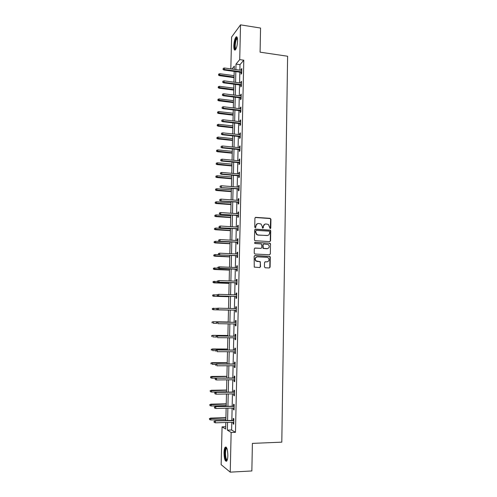 <?xml version="1.0" encoding="UTF-8"?>
<svg xmlns="http://www.w3.org/2000/svg" width="497" height="497" viewBox="0 0 497 497"><rect width="100%" height="100%" fill="white"/><g stroke="black" fill="none" stroke-linecap="round" stroke-linejoin="round"><path stroke-width="0.75" d="M270.206 228.676L270.778 228.123L270.933 219.227L270.151 218.332L255.744 217.363L254.918 218.146L254.737 227.117L255.29 227.744L255.868 227.185L255.893 226.023C256.079 224.395 256.961 223.551 258.527 223.488L261 224.004L262.248 226.427L262.497 228.111L263.348 227.657L263.373 226.502C263.559 224.88 264.429 224.035 265.982 223.973L268.405 224.464L270.206 228.676M270.256 228.676L270.641 219.332L270.225 218.568L255.272 217.487M255.365 227.744L255.893 226.023M262.838 228.21L263.373 226.502M224.023 452.724C224.116 449.996 224.495 448.164 225.166 447.232C226.769 446.536 227.663 449.319 227.85 455.587C227.756 458.327 227.377 460.16 226.707 461.092C225.085 461.744 224.19 458.955 224.023 452.724M233.801 45.886C234.037 41.68 234.77 38.716 236 37.002C237.032 36.238 237.554 37.561 237.566 40.965C237.33 45.202 236.597 48.166 235.373 49.862C234.329 50.619 233.807 49.296 233.801 45.886M264.435 266.889L265.224 267.777L269.281 267.958L270.101 267.137L270.275 257.135L269.933 256.415L254.986 255.533L254.153 256.346L254.253 267.119L259.701 267.541L260.521 266.721L260.285 261.714L256.073 260.9C254.712 258.819 255.172 257.471 257.452 256.85L267.001 257.316L268.218 257.775C269.641 259.838 269.212 261.198 266.92 261.857L265.336 261.782L264.516 262.596L264.435 266.889M230.819 68.884L231.602 37.045L240.517 24.85L260.558 28.049L260.086 52.166L287.614 56.242L281.799 442.156L252.395 443.386L251.855 470.957L230.229 472.15L221.146 464.658L222.072 426.848L225.644 429.066L225.806 422.5M240.517 24.85L239.716 59.615L236 64.094L235.87 69.586M231.795 422.307L231.621 429.986L235.472 432.328L243.785 60.199L239.716 59.615M235.472 432.328L231.142 432.483L230.229 472.15M269.741 241.635L270.554 240.834L270.728 230.912L270.337 230.161L255.508 229.129L254.681 229.925L254.483 239.927L254.831 240.654L269.741 241.635M270.498 243.996L270.331 253.961L269.511 254.768L255.011 254.042L254.222 253.153L254.302 248.848L255.135 248.04L261.031 248.351L261.851 247.549L261.559 243.984L254.98 243.48L254.663 243.362L255.004 242.294L270.138 243.263L270.498 243.996L270.331 253.961M243.785 60.199L240.001 64.653L239.871 70.133M239.827 72.183L239.579 82.906M239.535 84.925L239.287 95.728M239.243 97.729L238.989 108.607M238.945 110.582L238.697 121.541M238.647 123.492L238.398 134.525M238.355 136.458L238.1 147.572M238.057 149.473L237.796 160.668M237.752 162.55L237.498 173.826M237.454 175.683L237.193 187.04M237.15 188.866L236.889 200.31M236.845 202.111L236.584 213.635M236.541 215.412L236.274 227.017M236.237 228.775L235.969 240.461M235.926 242.188L235.659 253.961M235.615 255.663L235.348 267.516M235.305 269.194L235.031 281.14M234.994 282.787L234.721 294.814M234.683 296.442L234.404 308.556M234.367 310.153L234.087 322.329M234.05 323.951L233.77 336.152M233.733 337.811L233.453 350.037M233.416 351.739L233.13 363.984M233.093 365.73L232.813 377.993M232.77 379.783L232.49 392.065M232.447 393.891L232.167 406.198M232.124 408.068L231.838 420.394M241.095 72.357L241.057 74.177L241.685 73.469L241.797 68.567L241.169 69.294L241.144 70.313M240.809 85.093L240.765 86.919L241.399 86.248L241.505 81.328L240.877 82.011L240.852 83.074M240.517 97.884L240.473 99.711L241.107 99.077L241.219 94.138L240.585 94.784L240.56 95.89M240.225 110.732L240.181 112.564L240.815 111.962L240.927 107.004L240.293 107.613L240.268 108.762M239.933 123.635L239.889 125.468L240.523 124.909L240.635 119.92L240.001 120.498L239.976 121.684M239.635 136.594L239.597 138.421L240.225 137.899L240.343 132.898L239.709 133.432L239.684 134.662M239.343 149.603L239.299 151.436L239.933 150.951L240.045 145.925L239.411 146.422L239.386 147.702M239.045 162.674L239.001 164.507L239.635 164.06L239.753 159.015L239.119 159.469L239.088 160.792M238.746 175.795L238.703 177.628L239.337 177.224L239.455 172.155L238.821 172.577L238.79 173.938M238.448 188.972L238.405 190.811L239.038 190.444L239.156 185.356L238.523 185.735L238.492 187.145M238.144 202.211L238.106 204.05L238.74 203.727L238.852 198.607L238.218 198.949L238.187 200.403M237.846 215.505L237.802 217.344L238.436 217.059L238.554 211.921L237.92 212.219L237.883 213.722M237.541 228.85L237.498 230.695L238.131 230.453L238.249 225.29L237.616 225.551L237.578 227.098M237.237 242.263L237.193 244.102L237.827 243.903L237.945 238.722L237.311 238.939L237.274 240.536M236.932 255.725L236.889 257.57L237.523 257.409L237.641 252.209L237.007 252.383L236.97 254.023M236.622 269.25L236.578 271.095L237.218 270.977L237.336 265.752L236.696 265.889L236.659 267.579M236.311 282.836L236.274 284.682L236.907 284.607L237.026 279.357L236.392 279.451L236.348 281.184M236.007 296.479L235.963 298.324L236.597 298.293L236.715 293.019L236.081 293.068L236.038 294.858M235.69 310.178L235.653 312.029L236.286 312.041L236.404 306.742L235.771 306.755L235.727 308.587M235.379 323.969L235.336 325.796L235.976 325.846L236.094 320.528L235.46 320.49L235.416 322.354M235.062 337.823L235.025 339.619L235.659 339.712L235.783 334.375L235.143 334.295L235.1 336.165M234.746 351.746L234.708 353.504L235.348 353.64L235.466 348.279L234.826 348.155L234.789 350.043M234.429 365.724L234.391 367.451L235.031 367.637L235.149 362.245L234.516 362.077L234.472 363.984M234.112 379.764L234.075 381.46L234.708 381.69L234.832 376.272L234.193 376.061L234.149 377.981M233.789 393.873L233.752 395.525L234.391 395.805L234.516 390.369L233.876 390.108L233.832 392.04M233.466 408.037L233.428 409.658L234.068 409.982L234.193 404.521L233.553 404.216L233.509 406.167M233.143 422.27L233.112 423.854L233.752 424.221L233.876 418.735L233.236 418.387L233.186 420.35M225.7 426.724L222.072 426.848M234.236 69.356L234.311 66.126L231.9 69.033M225.849 420.574L226.141 408.217M226.191 406.341L226.483 393.997M226.526 392.164L226.818 379.845M226.862 378.055L227.16 365.755M227.197 364.009L227.496 351.727M227.533 350.018L227.825 337.761M227.868 336.096L228.16 323.851M228.198 322.23L228.49 310.016M228.527 308.42L228.819 296.268M228.856 294.64L229.142 282.582M229.185 280.923L229.471 268.952M229.508 267.268L229.794 255.377M229.831 253.675L230.117 241.871M230.154 240.132L230.434 228.415M230.478 226.657L230.757 215.021M230.801 213.238L231.074 201.683M231.117 199.875L231.391 188.406M231.434 186.568L231.708 175.18M231.751 173.323L232.024 162.016M232.068 160.133L232.335 148.907M232.379 146.994L232.646 135.849M232.695 133.917L232.956 122.852M233.006 120.895L233.267 109.912M233.317 107.93L233.571 97.021M233.621 95.02L233.882 84.186M233.932 82.16L234.186 71.406M227.545 422.444L227.359 430.135L231.142 432.483M235.82 71.63L235.572 82.378M235.522 84.403L235.267 95.225M235.218 97.226L234.963 108.129M234.913 110.104L234.659 121.082M234.609 123.039L234.348 134.097M234.304 136.029L234.037 147.162M233.994 149.069L233.733 160.289M233.683 162.171L233.422 173.465M233.373 175.329L233.105 186.704M233.062 188.537L232.795 199.999M232.751 201.807L232.478 213.35M232.434 215.133L232.161 226.762M232.118 228.521L231.844 240.231M231.801 241.964L231.521 253.756M231.484 255.464L231.204 267.343M231.161 269.02L230.881 280.985M230.844 282.638L230.558 294.69M230.521 296.318L230.235 308.457M230.198 310.06L229.906 322.261M229.869 323.882L229.583 336.115M229.539 337.774L229.254 350.025M229.21 351.733L228.924 364.003M228.881 365.749L228.589 378.037M228.545 379.826L228.26 392.133M228.216 393.972L227.924 406.297M227.881 408.174L227.589 420.524M240.001 64.653L236 64.094M231.621 429.986L227.359 430.135M241.169 69.294L241.778 69.375M240.877 82.011L241.492 82.092M240.585 94.784L241.2 94.865M240.293 107.613L240.908 107.687M240.001 120.498L240.623 120.566M239.709 133.432L240.324 133.5M239.411 146.422L240.032 146.485M239.119 159.469L239.74 159.531M238.821 172.577L239.442 172.627M238.523 185.735L239.144 185.785M238.218 198.949L238.846 198.999M237.92 212.219L238.548 212.262M237.616 225.551L238.243 225.588M237.311 238.939L237.939 238.976M237.007 252.383L237.634 252.414M236.696 265.889L237.33 265.914M236.392 279.451L237.026 279.476M236.081 293.068L236.715 293.093M235.771 306.755L236.404 306.767M235.336 325.796L235.976 325.802M235.025 339.619L235.665 339.625M234.708 353.504L235.348 353.504M234.391 367.451L235.031 367.445M234.075 381.46L234.714 381.447M233.752 395.525L234.398 395.513M233.428 409.658L234.081 409.646M233.112 423.854L233.758 423.835M264.864 224.172L263.087 226.601M257.371 223.7L255.613 226.129M269.84 241.635L270.262 240.921L270.436 231.012L270.045 230.26L255.073 229.235M269.598 231.77L269.051 231.148L256.371 230.372L255.793 230.925L255.769 232.155L256.937 234.516L258.303 235.013L266.97 235.528C268.523 235.454 269.393 234.609 269.573 232.987L269.598 231.77M256.03 230.465L255.793 230.925M267.684 235.466L258.024 235.106L256.657 234.609L255.495 232.248L255.52 231.024M269.567 254.768L270.033 254.029M261.124 248.351L254.756 248.121M270.206 244.077L269.424 243.188L254.688 242.374M267.119 248.674C269.436 247.997 269.846 246.63 268.343 244.567L263.851 243.971L263.031 244.772L263.323 248.332L267.579 248.643M263.466 244.052L263.031 244.772M266.827 248.748L263.037 248.407L262.745 244.853M267.268 261.838L265.007 261.838M256.75 256.937C254.806 257.806 254.489 259.148 255.8 260.956L257.365 261.41M259.726 267.541L260.242 266.771L260.322 262.472L259.533 261.584L257.086 261.472M269.293 267.958L269.803 267.193L269.977 257.197L269.641 256.483L254.632 255.601M218.736 74.022L218.494 75.103L218.736 74.022L219.873 73.73L219.438 75.674L234.037 77.631M218.717 74.83L234.05 77.085M219.873 73.73L234.087 75.65M219.438 75.674L218.494 75.103M223.24 69.126L223.265 68.306L223.01 69.418L224.389 69.487L224.433 68.002L241.753 70.394M241.722 71.866L224.389 69.487L223.973 70.009L241.71 72.438M223.01 69.418L223.973 70.009M224.433 68.002L223.265 68.306M235.789 49.284C234.404 48.476 234.342 45.364 235.603 39.953C236.1 38.462 236.591 37.722 237.081 37.735L237.311 37.847M237.392 38.226L236.05 40.276C234.957 44.705 234.932 47.6 235.963 48.954M236.901 36.933L235.497 39.425C234.236 44.351 234.124 47.892 235.162 50.035M227.148 460.259C225.8 460.446 225.066 457.986 224.955 452.879C225.085 449.816 225.563 448.139 226.39 447.847L226.744 447.959M226.887 448.288L226.415 448.549C225.88 449.3 225.57 450.767 225.495 452.953C225.551 457.147 226.141 459.47 227.266 459.918M226.079 447.027L225.849 447.244C225.184 448.176 224.806 449.99 224.712 452.699C224.731 457.228 225.34 460.079 226.545 461.259M218.4 86.59L218.164 87.665L218.4 86.59L219.544 86.298L219.109 88.224L233.739 90.094M218.382 87.397L233.752 89.578M219.544 86.298L233.789 88.131M219.109 88.224L218.164 87.665M218.071 99.214L217.829 100.27L218.071 99.214L219.214 98.915L218.773 100.823L233.441 102.612M218.046 100.021L233.453 102.121M219.214 98.915L233.484 100.667M218.773 100.823L217.829 100.27M222.911 81.993L222.936 81.166L222.681 82.266L224.066 82.353L224.104 80.862L241.467 83.154M241.43 84.627L224.066 82.353L223.644 82.85L241.418 85.173M222.681 82.266L223.644 82.85M224.104 80.862L222.936 81.166M222.581 94.915L222.6 94.082L222.345 95.175L223.737 95.275L223.774 93.778L241.175 95.964M241.144 97.449L223.737 95.275L223.315 95.741L241.132 97.965M222.345 95.175L223.315 95.741M223.774 93.778L222.6 94.082M217.736 111.881L217.493 112.931L217.736 111.881L218.879 111.583L218.444 113.471L233.143 115.174M217.711 112.695L233.149 114.714M218.879 111.583L233.186 113.26M218.444 113.471L217.493 112.931M217.4 124.61L217.158 125.648L217.4 124.61L218.55 124.312L218.108 126.176L232.838 127.791M217.375 125.424L232.851 127.362M218.55 124.312L232.882 125.896M218.108 126.176L217.158 125.648M217.059 137.389L216.816 138.415L217.059 137.389L218.214 137.085L217.773 138.93L232.534 140.465M217.04 138.209L232.546 140.061M218.214 137.085L232.584 138.588M217.773 138.93L216.816 138.415M222.246 107.886L222.271 107.054L222.016 108.135L223.401 108.253L223.445 106.749L240.883 108.831M240.852 110.322L223.401 108.253L222.985 108.694L240.84 110.806M222.016 108.135L222.985 108.694M223.445 106.749L222.271 107.054M221.91 120.92L221.935 120.081L221.681 121.15L223.072 121.28L223.11 119.777L240.591 121.753M240.56 123.25L223.072 121.28L222.65 121.697L240.548 123.703M221.681 121.15L222.65 121.697M223.11 119.777L221.935 120.081M221.575 134.004L221.6 133.165L221.345 134.221L222.737 134.37L222.774 132.861L240.299 134.73M240.262 136.234L222.737 134.37L222.321 134.755L240.256 136.656M221.345 134.221L222.321 134.755M222.774 132.861L221.6 133.165M221.24 147.149L221.258 146.304L221.003 147.348L222.401 147.516L222.439 145.994L240.001 147.764M239.97 149.268L222.401 147.516L221.985 147.876L239.964 149.665M221.003 147.348L221.985 147.876M222.439 145.994L221.258 146.304M220.898 160.351L220.923 159.5L220.668 160.531L222.066 160.717L222.103 159.189L239.709 160.854M239.672 162.364L222.066 160.717L221.643 161.047L239.666 162.73M220.668 160.531L221.643 161.047M222.103 159.189L220.923 159.5M220.556 173.608L220.581 172.757L220.326 173.776L221.73 173.975L221.768 172.44L239.411 173.993M239.374 175.516L221.73 173.975L221.308 174.273L239.368 175.851M220.326 173.776L221.308 174.273M221.768 172.44L220.581 172.757M220.214 186.922L220.239 186.064L219.985 187.071L221.389 187.288L221.426 185.754L239.113 187.195M239.076 188.723L220.966 187.562L239.069 189.022M219.985 187.071L220.966 187.562M221.426 185.754L220.239 186.064M219.873 200.291L219.891 199.434L219.637 200.428L221.047 200.664L221.084 199.117L238.815 200.453M238.777 201.987L220.625 200.906L238.771 202.254M219.637 200.428L220.625 200.906M221.084 199.117L219.891 199.434M219.525 213.722L219.55 212.859L219.295 213.84L220.705 214.095L220.743 212.542L238.51 213.766M238.473 215.307L220.283 214.306L238.473 215.543M219.295 213.84L220.283 214.306M220.743 212.542L219.55 212.859M219.183 227.216L219.202 226.346L218.947 227.315L220.357 227.589L220.401 226.029L238.206 227.141M238.175 228.682L219.941 227.769L238.169 228.893M218.947 227.315L219.941 227.769M220.401 226.029L219.202 226.346M218.829 240.759L218.854 239.889L218.599 240.846L220.016 241.138L220.053 239.573L237.901 240.567M237.87 242.12L219.593 241.287L237.864 242.294M218.599 240.846L219.593 241.287M220.053 239.573L218.854 239.889M218.481 254.371L218.506 253.495L218.251 254.439L219.668 254.744L219.705 253.172L237.597 254.054M237.566 255.613L219.245 254.868L237.56 255.756M218.251 254.439L219.245 254.868M219.705 253.172L218.506 253.495M217.922 267.212L217.897 268.088L217.922 267.212L219.357 266.833L237.293 267.603M218.152 267.156L219.357 266.833L219.32 268.411L218.897 268.504L237.255 269.281M218.133 268.038L237.255 269.169M217.897 268.088L218.897 268.504M217.568 280.917L217.543 281.799L217.568 280.917L219.009 280.557L236.982 281.209M217.804 280.88L219.009 280.557L218.966 282.141L218.55 282.203L236.945 282.855M217.779 281.762L218.966 282.141L236.951 282.781M217.543 281.799L218.55 282.203M217.214 294.684L217.189 295.566L217.214 294.684L218.655 294.336L236.678 294.876M217.45 294.665L218.655 294.336L218.618 295.932L218.195 295.963L236.64 296.498M217.425 295.553L218.618 295.932L236.64 296.454M217.189 295.566L218.195 295.963M216.86 308.513L216.835 309.401L216.86 308.513L217.885 308.183L236.367 308.6M217.841 309.78L236.33 310.196L217.841 309.78L216.835 309.401M217.09 308.513L218.307 308.177L218.264 309.78L217.071 309.401M236.056 322.36L217.531 322.056L236.05 322.385M216.735 322.416L216.711 323.311L216.735 322.416L217.953 322.081L217.91 323.69L236.019 323.982M217.531 322.056L216.499 322.398M235.74 336.171L217.17 335.991L235.74 336.233M216.375 336.382L216.35 337.283L216.375 336.382L217.593 336.047L217.556 337.668L235.702 337.83M217.17 335.991L216.139 336.351M235.429 350.043L216.816 349.981L235.423 350.137M216.015 350.416L215.99 351.317L216.015 350.416L217.239 350.081L217.195 351.702L235.392 351.746M216.816 349.981L215.779 350.36M216.723 150.218L216.481 151.237L216.723 150.218L217.879 149.92L217.438 151.74L232.236 153.188M216.698 151.045L232.242 152.809M217.879 149.92L232.279 151.337M217.438 151.74L216.481 151.237M216.381 163.109L216.139 164.109L216.381 163.109L217.537 162.805L217.5 164.296L217.096 164.606L231.925 165.967M216.363 163.935L231.937 165.619M217.537 162.805L231.975 164.134M217.096 164.606L216.139 164.109M216.04 176.05L215.797 177.038L216.04 176.05L217.201 175.745L217.158 177.236L216.76 177.522L231.621 178.796M216.021 176.882L231.627 178.479M217.201 175.745L231.664 176.988M216.76 177.522L215.797 177.038M215.698 189.046L215.456 190.022L215.698 189.046L216.86 188.736L216.816 190.239L216.419 190.5L231.316 191.674M215.673 189.879L231.322 191.388M216.86 188.736L231.36 189.897M216.419 190.5L215.456 190.022M215.35 202.093L215.108 203.062L215.35 202.093L216.518 201.788L216.475 203.298L216.077 203.528L231.006 204.615M215.331 202.931L231.012 204.36M216.518 201.788L231.049 202.857M216.077 203.528L215.108 203.062M215.008 215.201L214.76 216.158L215.008 215.201L216.17 214.89L216.133 216.406L215.729 216.605L230.695 217.605M214.984 216.04L230.701 217.382M216.17 214.89L230.738 215.872M215.729 216.605L214.76 216.158M214.661 228.365L214.412 229.303L214.661 228.365L215.828 228.048L215.785 229.571L215.387 229.744L230.384 230.651M214.636 229.21L230.391 230.459M215.828 228.048L230.422 228.943M215.387 229.744L214.412 229.303M214.306 241.579L214.064 242.511L214.306 241.579L215.481 241.269L215.437 242.797L215.039 242.94L230.074 243.754M214.288 242.43L230.074 243.592M215.481 241.269L230.111 242.07M215.039 242.94L214.064 242.511M213.958 254.855L213.716 255.775L213.958 254.855L215.133 254.539L215.089 256.073L214.692 256.191L229.757 256.912M213.934 255.707L229.757 256.775M215.133 254.539L218.916 254.725M214.692 256.191L213.716 255.775M213.387 268.237L213.586 269.045L213.387 268.237L214.785 267.871L214.741 269.411L214.337 269.498L229.44 270.126M213.586 269.045L229.446 270.02M213.604 268.187L217.903 268.001M214.337 269.498L213.362 269.094M213.033 281.606L213.232 282.433L213.033 281.606L214.431 281.259L214.387 282.805L213.99 282.861L229.123 283.396M213.232 282.433L229.123 283.321M213.25 281.575L217.556 281.37M213.99 282.861L213.008 282.47M212.673 295.038L212.871 295.883L212.673 295.038L214.077 294.702L214.039 296.255L213.635 296.28L228.806 296.721M212.871 295.883L214.039 296.255L228.806 296.684M212.896 295.019L217.214 294.796M213.635 296.28L212.654 295.901M213.281 309.761L228.49 310.103L213.281 309.761L212.294 309.389L212.542 308.525L212.294 309.389M212.318 308.525L217.543 308.289M212.542 308.525L213.722 308.202L213.685 309.761L212.517 309.395M211.958 322.068L212.157 322.957L211.958 322.068L213.368 321.764L213.325 323.33L216.735 323.385M212.182 322.087L213.368 321.764L228.204 322.013M212.964 321.733L228.204 321.988M211.598 335.674L211.797 336.581L211.598 335.674L213.008 335.382L212.971 336.96L216.127 336.985M211.821 335.705L213.008 335.382L227.881 335.537M212.61 335.326L227.881 335.481M211.237 349.335L211.436 350.267L211.237 349.335L212.654 349.062L212.61 350.64L215.773 350.652M211.461 349.385L227.558 349.118M212.25 348.969L227.558 349.031M210.877 363.058L211.076 364.009L210.877 363.058L212.294 362.798L212.25 364.388L215.58 364.376M211.095 363.127L227.228 362.754M211.89 362.68L227.235 362.636M210.511 376.844L210.709 377.813L210.511 376.844L211.927 376.596L211.89 378.192L226.862 378.043M210.734 376.925L226.905 376.459M211.529 376.446L226.905 376.304M211.89 378.192L210.709 377.813M235.112 363.978L216.456 364.04L235.112 364.108M215.655 364.506L215.63 365.413L215.655 364.506L216.878 364.171L216.835 365.798L235.075 365.724M216.456 364.04L215.418 364.438M234.795 377.975L216.096 378.161L234.789 378.136M215.288 378.664L215.263 379.571L215.288 378.664L216.518 378.323L216.475 379.957L234.758 379.758M216.096 378.161L215.058 378.571M215.263 379.571L216.475 379.957M210.144 390.685L210.343 391.679L210.144 390.685L211.567 390.456L211.523 392.058L226.539 391.804M210.368 390.785L226.576 390.213M211.163 390.269L226.576 390.027M211.523 392.058L210.343 391.679M234.478 392.034L215.729 392.344L234.472 392.226M214.921 392.878L214.903 393.792L214.921 392.878L216.152 392.537L216.114 394.183L234.435 393.86M215.729 392.344L214.692 392.773M214.903 393.792L216.114 394.183M209.777 404.589L209.976 405.602L209.777 404.589L211.2 404.372L211.157 405.981L226.203 405.633M210.001 404.707L226.247 404.036M210.796 404.16L226.247 403.812M211.157 405.981L209.976 405.602M234.155 406.148L215.369 406.596L234.155 406.384M214.555 407.161L214.53 408.08L214.555 407.161L215.791 406.819L215.748 408.472L234.118 408.025M215.369 406.596L214.325 407.037M214.53 408.08L215.748 408.472M209.405 418.549L209.604 419.586L209.405 418.549L210.834 418.35L210.79 419.965L225.874 419.518M209.628 418.685L225.911 417.915M210.43 418.107L225.918 417.654M210.79 419.965L209.604 419.586M233.838 420.332L215.002 420.903L233.832 420.605M214.188 421.512L214.164 422.431L214.188 421.512L215.425 421.164L215.381 422.823L233.795 422.245M215.002 420.903L213.952 421.363M214.164 422.431L215.381 422.823M237.442 38.517L236.963 38.443M237.386 38.176L237.081 37.735M226.831 448.288L226.39 447.847M226.974 448.53L226.415 448.549"/></g></svg>
